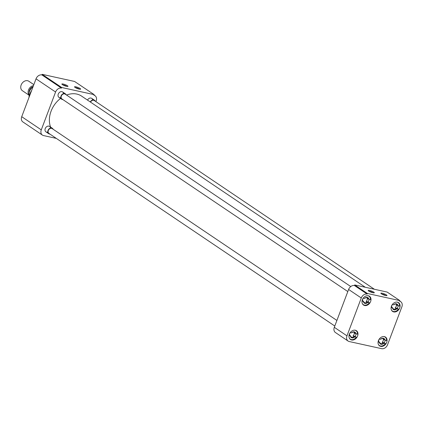 <?xml version="1.0" encoding="UTF-8"?>
<svg xmlns="http://www.w3.org/2000/svg" width="423" height="423" viewBox="0 0 423 423"><rect width="100%" height="100%" fill="white"/><g stroke="black" fill="none" stroke-linecap="round" stroke-linejoin="round"><path stroke-width="0.63" d="M28.901 97.697A14.652 11.321 -56 0 1 29.848 93.996A14.652 11.321 -56 0 1 31.63 90.48M47.799 132.098A3.268 2.522 -56 0 1 45.235 128.576A3.268 2.522 -56 0 1 48.18 126.091A3.268 2.522 -56 0 1 50.527 128.042M60.822 97.634A3.268 2.522 -56 0 1 58.258 94.112A3.268 2.522 -56 0 1 61.203 91.627A3.268 2.522 -56 0 1 63.55 93.583M87.524 100.114A3.268 2.522 -56 0 1 90.474 98.014A3.268 2.522 -56 0 1 92.637 99.976M75.876 86.821A3.268 0.608 20.7 0 0 74.554 86.953A3.268 0.608 20.7 0 0 79.318 89.142A3.268 0.608 20.7 0 0 80.56 89.221A3.268 0.608 20.7 0 0 79.371 88.095A3.268 0.608 20.7 0 0 75.876 86.821M79.487 89.174A2.559 0.476 20.7 0 0 79.339 89.068A2.559 0.476 20.7 0 0 76.003 87.72A2.559 0.476 20.7 0 0 75.389 87.624M67.453 85.747A3.268 0.608 20.7 0 0 63.847 84.198A3.268 0.608 20.7 0 0 61.874 84.166A3.268 0.608 20.7 0 0 62.382 84.637A3.268 0.608 20.7 0 0 65.433 86.017A3.268 0.608 20.7 0 0 67.881 86.435A3.268 0.608 20.7 0 0 67.453 85.747M66.813 86.387A2.559 0.476 20.7 0 0 66.66 86.281A2.559 0.476 20.7 0 0 62.71 84.838M95.894 101.615L96.153 100.938A5.229 4.04 124 0 0 95.016 95.709A5.229 4.04 124 0 0 93.911 95.238L94.139 94.636L61.679 87.498L61.451 88.1A5.229 4.04 124 0 0 55.582 92.013L41.28 129.866A5.229 4.04 124 0 0 42.411 135.096A5.229 4.04 124 0 0 43.516 135.566L56.291 138.374M41.28 129.866L21.726 116.69A5.229 4.04 124 0 0 22.858 121.919L42.411 135.096M21.726 116.69L36.029 78.837L55.582 92.013M61.451 88.1L41.898 74.924A5.229 4.04 124 0 0 36.029 78.837M61.679 87.498L42.126 74.326L74.585 81.465L94.139 94.636M42.126 74.326L41.898 74.924M60.537 98.437A22.879 17.671 124 0 0 51.077 111.196A22.879 17.671 124 0 0 50.617 127.112M365.287 287.259L81.613 96.127A22.879 17.671 124 0 0 66.543 95.048M357.588 336.01A5.309 4.098 124 0 0 356.436 330.707A5.309 4.098 124 0 0 349.356 334.202A5.309 4.098 124 0 0 350.503 339.51A5.309 4.098 124 0 0 357.588 336.01M386.68 342.408A5.309 4.098 124 0 0 385.527 337.105A5.309 4.098 124 0 0 378.442 340.6A5.309 4.098 124 0 0 379.595 345.908A5.309 4.098 124 0 0 386.68 342.408M399.698 307.949A5.309 4.098 124 0 0 398.551 302.641A5.309 4.098 124 0 0 391.465 306.136A5.309 4.098 124 0 0 392.618 311.444A5.309 4.098 124 0 0 399.698 307.949M370.611 301.551A5.309 4.098 124 0 0 369.459 296.243A5.309 4.098 124 0 0 362.374 299.738A5.309 4.098 124 0 0 363.526 305.046A5.309 4.098 124 0 0 370.611 301.551M373.144 292.79A2.559 0.476 20.7 0 0 372.991 292.679A2.559 0.476 20.7 0 0 369.66 291.336A2.559 0.476 20.7 0 0 369.041 291.236M372.975 292.753A3.268 0.608 20.7 0 0 374.212 292.832A3.268 0.608 20.7 0 0 373.028 291.711A3.268 0.608 20.7 0 0 369.533 290.432A3.268 0.608 20.7 0 0 368.211 290.564A3.268 0.608 20.7 0 0 372.975 292.753M381.393 293.821A3.268 0.608 20.7 0 0 384.444 295.206A3.268 0.608 20.7 0 0 386.892 295.624A3.268 0.608 20.7 0 0 386.463 294.937A3.268 0.608 20.7 0 0 382.857 293.388A3.268 0.608 20.7 0 0 380.885 293.356A3.268 0.608 20.7 0 0 381.393 293.821M385.824 295.577A2.559 0.476 20.7 0 0 385.67 295.466A2.559 0.476 20.7 0 0 381.72 294.027M367.153 294.075L367.381 293.472L399.835 300.61L399.608 301.213A5.229 4.04 -56 0 1 400.713 301.684A5.229 4.04 -56 0 1 401.85 306.908L387.547 344.761A5.229 4.04 -56 0 1 381.673 348.674L349.218 341.535A5.229 4.04 -56 0 1 348.113 341.07A5.229 4.04 -56 0 1 346.976 335.841L361.279 297.988A5.229 4.04 -56 0 1 367.153 294.075L354.485 285.536A5.229 4.04 124 0 0 348.61 289.454L361.279 297.988M346.976 335.841L334.307 327.302A5.229 4.04 124 0 0 335.444 332.531L348.113 341.07M367.381 293.472L354.712 284.938L387.167 292.076L399.835 300.61M334.307 327.302L348.61 289.454M354.485 285.536L354.712 284.938M356.129 333.911A5.102 3.944 -56 0 1 355.849 334.91A5.102 3.944 -56 0 1 355.071 336.364L356.309 337.2A5.102 3.944 -56 0 1 350.276 339.109A5.102 3.944 -56 0 1 349.345 338.125M354.723 330.151A5.102 3.944 -56 0 1 355.981 330.643A5.102 3.944 -56 0 1 357.446 334.196L354.183 332.917A2.76 2.136 -56 0 1 354.03 334.514A2.76 2.136 -56 0 1 353.046 335.92L355.071 336.364M349.097 335.053L350.567 335.82A2.76 2.136 124 0 0 351.317 336.988A2.76 2.136 124 0 0 354.019 336.576L353.046 335.92M349.594 335.164A2.76 2.136 -56 0 1 349.747 333.567A2.76 2.136 -56 0 1 350.281 332.621M356.309 337.2L354.754 336.861A3.268 2.522 -56 0 1 350.366 335.894L349.001 335.592M354.754 336.861L354.019 336.576M350.218 332.61L351.497 332.89A3.268 2.522 -56 0 1 355.891 333.858M351.497 332.89L351.698 332.811A2.76 2.136 -56 0 1 354.405 332.404A2.76 2.136 -56 0 1 355.156 333.573M369.152 299.447A5.102 3.944 -56 0 1 368.872 300.446A5.102 3.944 -56 0 1 368.095 301.906L369.332 302.741A5.102 3.944 -56 0 1 363.299 304.645A5.102 3.944 -56 0 1 362.368 303.661M367.746 295.688A5.102 3.944 -56 0 1 368.999 296.179A5.102 3.944 -56 0 1 370.469 299.733L367.206 298.453A2.76 2.136 -56 0 1 367.053 300.05A2.76 2.136 -56 0 1 366.069 301.456L368.095 301.906M362.12 300.589L363.59 301.356A2.76 2.136 124 0 0 364.34 302.524A2.76 2.136 124 0 0 367.042 302.112L366.069 301.456M362.617 300.7A2.76 2.136 -56 0 1 362.765 299.103A2.76 2.136 -56 0 1 363.304 298.157M369.332 302.741L367.777 302.397A3.268 2.522 -56 0 1 363.383 301.43L362.025 301.134M367.777 302.397L367.042 302.112M363.241 298.146L364.52 298.427A3.268 2.522 -56 0 1 368.914 299.394M364.52 298.427L364.721 298.352A2.76 2.136 -56 0 1 367.428 297.94A2.76 2.136 -56 0 1 368.179 299.109M398.244 305.845A5.102 3.944 -56 0 1 397.958 306.844A5.102 3.944 -56 0 1 397.181 308.304L398.424 309.134A5.102 3.944 -56 0 1 392.385 311.042A5.102 3.944 -56 0 1 391.46 310.059M396.832 302.085A5.102 3.944 -56 0 1 398.091 302.577A5.102 3.944 -56 0 1 399.555 306.13L396.293 304.851A2.76 2.136 -56 0 1 396.145 306.448A2.76 2.136 -56 0 1 395.161 307.854L397.181 308.304M391.212 306.987L392.676 307.754A2.76 2.136 124 0 0 393.427 308.922A2.76 2.136 124 0 0 396.134 308.51L395.161 307.854M391.703 307.098A2.76 2.136 -56 0 1 391.857 305.501A2.76 2.136 -56 0 1 392.396 304.555M398.424 309.134L396.869 308.795A3.268 2.522 -56 0 1 392.475 307.828L391.116 307.532M396.869 308.795L396.134 308.51M392.327 304.544L393.612 304.824A3.268 2.522 -56 0 1 398.001 305.792M393.612 304.824L393.813 304.745A2.76 2.136 -56 0 1 396.515 304.338A2.76 2.136 -56 0 1 397.266 305.506M385.221 340.304A5.102 3.944 -56 0 1 384.935 341.308A5.102 3.944 -56 0 1 384.158 342.762L385.401 343.598A5.102 3.944 -56 0 1 379.362 345.506A5.102 3.944 -56 0 1 378.437 344.523M383.809 336.549A5.102 3.944 -56 0 1 385.067 337.041A5.102 3.944 -56 0 1 386.532 340.594L383.27 339.315A2.76 2.136 -56 0 1 383.122 340.906A2.76 2.136 -56 0 1 382.138 342.318L384.158 342.762M378.188 341.451L379.653 342.212A2.76 2.136 124 0 0 380.404 343.386A2.76 2.136 124 0 0 383.111 342.974L382.138 342.318M378.68 341.562A2.76 2.136 -56 0 1 378.834 339.965A2.76 2.136 -56 0 1 379.373 339.019M385.401 343.598L383.846 343.259A3.268 2.522 -56 0 1 379.452 342.292L378.093 341.99M383.846 343.259L383.111 342.974M379.304 339.008L380.589 339.288A3.268 2.522 -56 0 1 384.978 340.251M380.589 339.288L380.79 339.209A2.76 2.136 -56 0 1 383.492 338.802A2.76 2.136 -56 0 1 384.243 339.97M336.904 320.444L52.177 128.603A2.903 2.242 124 0 0 48.301 130.511A2.903 2.242 124 0 0 48.931 133.414L334.794 326.022M49.893 134.065A3.268 2.522 -56 0 1 48.73 133.716A3.268 2.522 -56 0 1 48.016 130.448A3.268 2.522 -56 0 1 52.378 128.296A3.268 2.522 -56 0 1 53.139 129.248M350.762 286.545L65.195 94.139A2.903 2.242 124 0 0 61.324 96.047A2.903 2.242 124 0 0 61.954 98.95L347.817 291.558M62.916 99.601A3.268 2.522 -56 0 1 61.747 99.257A3.268 2.522 -56 0 1 61.039 95.984A3.268 2.522 -56 0 1 65.401 93.832A3.268 2.522 -56 0 1 66.162 94.784M374.392 289.263L94.287 100.537A2.903 2.242 124 0 0 90.543 102.144M90.305 101.985A3.268 2.522 -56 0 1 94.493 100.23A3.268 2.522 -56 0 1 95.249 101.182M33.015 86.81A7.714 5.959 124 0 0 29.52 91.331A7.714 5.959 124 0 0 29.187 96.158M33.465 85.626A5.721 4.42 124 0 0 28.51 89.951A5.721 4.42 124 0 0 28.976 94.948M33.84 84.632L28.785 81.221A5.721 4.42 124 0 0 21.15 84.991A5.721 4.42 124 0 0 22.393 90.707L28.997 95.159M29.097 92.827A5.007 3.87 -56 0 1 29.436 90.321A5.007 3.87 -56 0 1 33.057 86.704M93.991 95.016L95.016 95.709M400.713 301.684L399.693 300.991M355.981 330.643L355.389 330.247M350.276 339.109L349.684 338.712M368.999 296.179L368.412 295.783M363.299 304.645L362.707 304.248M398.091 302.577L397.498 302.181M392.385 311.042L391.798 310.646M385.067 337.041L384.481 336.645M379.362 345.506L378.775 345.11M52.378 128.296L49.597 126.424M48.73 133.716L45.943 131.844M65.401 93.832L62.62 91.96M61.747 99.257L58.966 97.38M94.493 100.23L91.712 98.358"/></g></svg>
